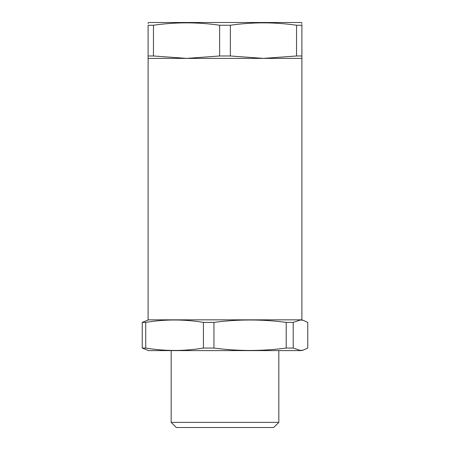 <?xml version="1.0" encoding="UTF-8"?>
<svg xmlns="http://www.w3.org/2000/svg" width="450" height="450" viewBox="0 0 450 450"><rect width="100%" height="100%" fill="white"/><g stroke="black" fill="none" stroke-linecap="round" stroke-linejoin="round"><path stroke-width="0.67" d="M301.899 23.451L301.899 22.843L300.617 22.5L149.383 22.5L148.101 22.843L148.101 23.451M153.456 55.98L186.553 58.387L219.645 55.98L230.355 55.98L263.447 58.387L301.899 58.387L301.899 319.843L148.101 319.843L148.101 58.387L263.447 58.387L296.544 55.98L301.899 55.98L301.899 25.245C301.899 22.067 301.899 22.067 301.899 25.245L296.544 25.245C274.483 22.067 252.416 22.067 230.355 25.245L219.645 25.245C197.584 22.067 175.517 22.067 153.456 25.245L148.101 25.245C148.101 22.067 148.101 22.067 148.101 25.245L148.101 55.98L153.456 55.98L153.456 25.245M301.899 25.245L301.899 24.531M219.645 55.98L219.645 25.245M148.101 58.387L148.101 55.98M301.899 55.98L301.899 58.387M296.544 55.98L296.544 25.245M230.355 55.98L230.355 25.245M278.831 422.376L273.701 427.5L176.299 427.5L171.169 422.376L278.831 422.376L278.831 350.601M142.234 322.386L145.721 322.386L145.721 348.058L142.234 348.058L142.234 322.386L148.612 319.843M203.428 322.386L213.941 322.386L213.941 348.058L203.428 348.058L203.428 322.386C184.191 319.202 164.959 319.202 145.721 322.386M286.194 322.386L293.214 322.386L293.214 348.058L286.194 348.058L286.194 322.386C262.108 319.202 238.028 319.202 213.941 322.386M293.214 348.058L300.493 350.466L303.334 350.077L307.766 348.058L307.766 322.386L303.334 320.361L300.493 319.978L293.214 322.386M303.334 350.077L301.387 350.601L148.612 350.601L142.234 348.058M213.941 348.058C238.028 351.242 262.108 351.242 286.194 348.058M145.721 348.058C164.959 351.242 184.191 351.242 203.428 348.058M171.169 350.601L171.169 422.376M301.387 319.843L303.334 320.361"/></g></svg>
